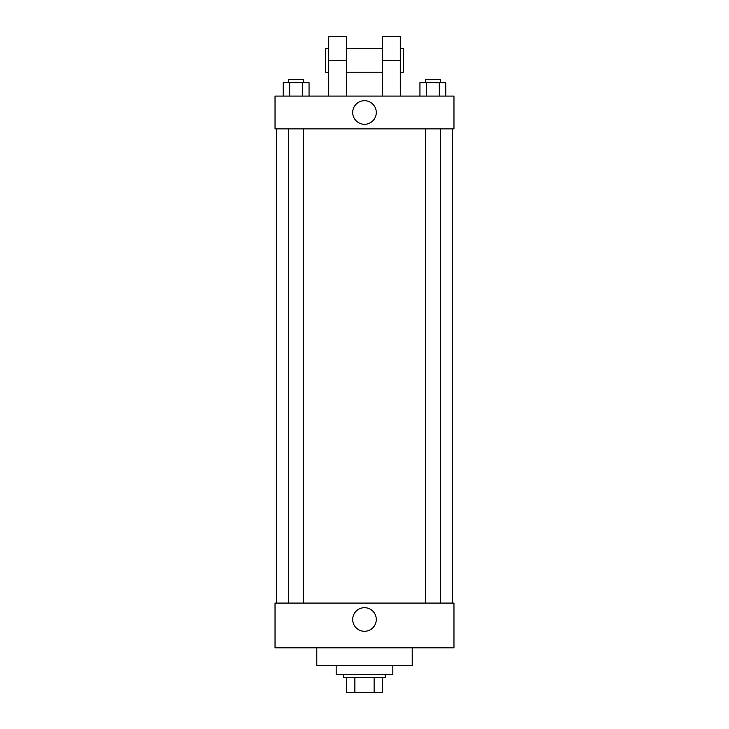 <?xml version="1.0" encoding="UTF-8"?>
<svg xmlns="http://www.w3.org/2000/svg" width="729" height="729" viewBox="0 0 729 729"><rect width="100%" height="100%" fill="white"/><g stroke="black" fill="none" stroke-linecap="round" stroke-linejoin="round"><path stroke-width="1.09" d="M374.123 677.642L374.123 692.55L346.603 692.55L346.603 677.642M374.123 692.55L382.397 692.55L382.397 677.642L382.397 692.55M385.377 674.653L385.377 677.642L343.623 677.642L343.623 674.653M354.877 677.642L354.877 692.55M336.169 665.714L336.169 674.653L392.831 674.653L392.831 665.714M316.787 647.817L316.787 665.714L412.213 665.714L412.213 647.817M453.967 647.817L275.033 647.817L275.033 603.083L453.967 603.083L453.967 647.817M352.699 619.486A11.801 11.801 0 0 1 370.396 609.271A11.801 11.801 0 0 1 370.396 629.701A11.801 11.801 0 0 1 352.699 619.486M453.967 128.896L275.033 128.896L275.033 96.091L453.967 96.091L453.967 128.896L275.033 128.896M445.765 96.091L445.765 82.678L419.94 82.678L419.94 96.091M439.314 82.678L439.314 96.091M426.401 82.678L426.401 96.091M425.399 82.678L425.399 79.689L440.307 79.689L440.307 82.678M309.06 96.091L309.06 82.678L283.235 82.678L283.235 96.091M302.599 82.678L302.599 96.091M289.686 82.678L289.686 96.091M288.693 82.678L288.693 79.689L303.601 79.689L303.601 82.678M352.699 112.494A11.801 11.801 0 0 1 370.396 102.279A11.801 11.801 0 0 1 370.396 122.718A11.801 11.801 0 0 1 352.699 112.494M382.397 96.091L382.397 60.307L400.285 60.307L400.285 36.45L382.397 36.45L382.397 60.307M382.397 48.378L346.603 48.378M328.715 96.091L328.715 60.307L346.603 60.307L346.603 96.091M346.603 60.307L346.603 36.45L328.715 36.45L328.715 60.307M400.285 96.091L400.285 60.307M400.285 72.235L403.274 72.235L403.274 48.378L400.285 48.378M328.715 48.378L325.726 48.378L325.726 72.235L328.715 72.235M276.519 128.896L276.519 603.083M452.481 128.896L452.481 603.083M440.307 603.083L440.307 128.896M425.399 603.083L425.399 128.896M288.693 128.896L288.693 603.083M303.601 128.896L303.601 603.083M382.397 72.235L346.603 72.235"/></g></svg>
